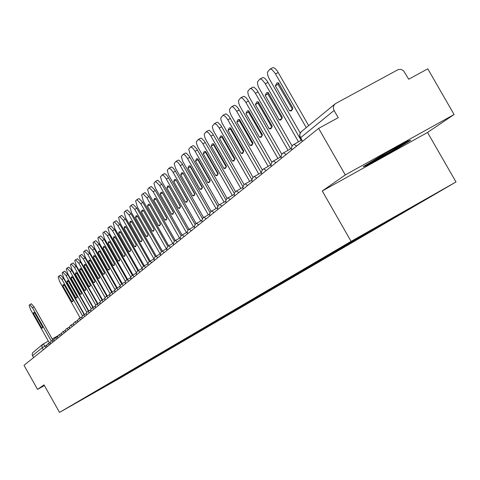 <?xml version="1.0" encoding="UTF-8"?>
<svg xmlns="http://www.w3.org/2000/svg" width="480" height="480" viewBox="0 0 480 480"><rect width="100%" height="100%" fill="white"/><g stroke="black" fill="none" stroke-linecap="round" stroke-linejoin="round"><path stroke-width="0.72" d="M454.092 114.522L345.3 174.93L318.63 128.382L24 365.328L37.566 389.382L44.016 384.888L59.538 412.398L119.682 378.288L456 181.962L427.536 132.474L454.092 114.522L427.782 68.832L408.732 79.224L403.512 70.704L400.932 69.378L398.16 69.6L335.832 103.416L334.446 104.562L333.522 106.368L333.396 108.45L334.086 110.472L300.45 137.82L302.334 141.486M345.3 174.93L322.254 190.986L351.084 241.368L59.538 412.398M318.63 128.382L338.226 117.69L334.086 110.472M37.566 389.382L44.388 385.548M33.552 357.648L32.154 354.924L32.556 352.812L42.858 344.196L41.856 345.858L42.18 347.796L32.454 355.704M104.214 386.55L104.712 386.694L84.282 398.226M104.712 386.694L410.592 207.96L419.844 202.464L384.672 222.384L84.264 398.286M456 181.962L351.084 241.368M427.536 132.474L322.254 190.986M383.082 154.608L363.102 166.764L367.278 165.474L390.858 152.376L410.766 140.286L407.166 141.228L383.082 154.608M107.358 384.708L107.562 385.074M100.344 389.244L99.924 389.064M390.588 151.896L390.858 152.376M366.93 164.868L367.278 165.474M29.82 304.632L31.386 303.768L34.104 306.918L52.83 340.062M33.462 313.506L41.604 327.918L42.372 328.086L42.648 327.006L34.482 312.552L33.738 312.396L33.462 313.506L34.65 312.852M51.258 341.01L32.496 307.8L29.784 304.65L29.118 305.286L30.582 309.642L49.368 342.9M41.604 327.918L42.66 327.336M372.12 161.274L389.016 152.376C398.898 146.592 402.87 144.03 400.938 144.69M408.882 140.778L390.486 151.956L367.626 164.658L365.49 165.306M58.98 276.06L60.678 275.118L63.696 278.502L84.108 314.58M62.856 285.828L71.754 301.548L72.624 301.692L72.996 300.456L64.068 284.682L63.234 284.55L62.856 285.828L64.278 285.048M82.494 315.768L61.95 279.456L58.866 276.12L58.128 276.84L59.67 281.652L80.16 317.874M71.754 301.548L72.996 300.858M63.006 272.112L64.722 271.164L67.782 274.578L88.428 311.064M66.918 282.006L75.912 297.906L76.8 298.05L77.184 296.796L68.154 280.836L67.308 280.704L66.918 282.006L68.364 281.208M86.814 312.294L66.012 275.544L62.886 272.178L62.136 272.916L63.684 277.788L84.408 314.418M75.912 297.906L77.184 297.204M67.128 268.074L68.856 267.12L71.958 270.564L92.85 307.458M71.064 278.1L80.172 294.18L81.072 294.324L81.474 293.04L72.336 276.9L71.478 276.768L71.064 278.1L72.552 277.284M91.236 308.742L70.176 271.536L67.002 268.14L66.234 268.896L67.788 273.834L88.758 310.878M80.172 294.18L81.474 293.466M71.34 263.94L73.092 262.974L76.242 266.454L97.374 303.768M75.318 274.098L84.528 290.37L85.446 290.508L85.866 289.2L76.614 272.868L75.744 272.742L75.318 274.098L76.836 273.264M95.766 305.106L74.436 267.438L71.22 264.012L70.428 264.786L71.994 269.79L93.204 307.26M84.528 290.37L85.86 289.638M75.66 259.71L77.43 258.732L80.628 262.242L102.006 299.994M79.668 270L88.992 286.464L89.928 286.602L90.36 285.27L81 268.746L80.112 268.62L79.668 270L81.228 269.142M100.404 301.386L78.798 263.238L75.534 259.782L74.724 260.574L76.296 265.65L97.764 303.552M88.992 286.464L90.354 285.714M80.088 255.372L81.876 254.388L85.116 257.928L106.752 296.124M84.126 265.8L93.564 282.468L94.512 282.6L94.962 281.244L85.488 264.516L84.588 264.396L84.126 265.8L85.722 264.924M105.162 297.582L83.268 258.936L79.95 255.45L79.122 256.26L80.706 261.408L102.432 299.76M93.564 282.468L94.956 281.7M84.618 250.932L86.43 249.936L89.718 253.512L111.618 292.158M88.692 261.498L98.25 278.37L99.21 278.496L99.684 277.116L90.09 260.184L89.172 260.064L88.692 261.498L90.33 260.604M110.04 293.688L87.852 254.532L84.48 251.01L83.628 251.844L85.224 257.058L107.208 295.866M98.25 278.37L99.672 277.584M89.262 246.378L91.092 245.37L94.434 248.982L116.598 288.09M93.372 257.094L103.05 274.17L104.028 274.296L104.52 272.886L94.806 255.744L93.87 255.63L93.372 257.094L95.052 256.176M115.038 289.704L92.544 250.014L89.118 246.456L88.248 247.314L89.85 252.606L112.11 291.882M103.05 274.17L104.502 273.372M94.026 241.71L95.88 240.69L99.27 244.338L121.668 283.944M98.166 252.576L107.97 269.862L108.966 269.988L109.476 268.548L99.636 251.19L98.688 251.082L98.166 252.576L99.888 251.634M120.174 285.624L97.356 245.382L93.876 241.794L92.982 242.67L94.596 248.04L117.132 287.796M107.97 269.862L109.458 269.046M98.916 236.922L100.788 235.89L104.226 239.58L126.954 279.642M103.086 247.944L113.016 265.452L114.03 265.572L114.564 264.096L104.598 246.522L103.632 246.414L103.086 247.944L104.856 246.978M125.442 281.448L102.294 240.63L98.754 237.012L97.842 237.906L99.462 243.354L122.28 283.602M113.016 265.452L114.54 264.612M103.926 232.014L105.822 230.97L109.314 234.69L132.33 275.262M108.138 243.192L118.194 260.922L119.226 261.036L119.778 259.536L109.68 241.734L108.702 241.632L108.138 243.192L109.944 242.202M130.848 277.17L107.358 235.758L103.866 232.032L102.822 233.022L104.454 238.554L127.566 279.306M118.194 260.922L119.754 260.064M109.068 226.974L110.982 225.918L114.54 229.68L137.856 270.768M113.316 238.314L123.504 256.278L124.56 256.386L125.13 254.85L114.9 236.82L113.904 236.718L113.316 238.314L115.176 237.3M136.404 272.79L112.554 230.754L109.002 226.992L107.934 228.012L109.572 233.628L132.984 274.896M123.504 256.278L125.106 255.396M114.348 221.796L116.286 220.734L119.898 224.532L143.526 266.154M118.632 233.31L128.958 251.508L130.026 251.61L130.626 250.044L120.258 231.774L119.244 231.678L118.632 233.31L120.54 232.266M142.122 268.308L117.888 225.624L114.282 221.82L113.178 222.864L114.828 228.57L138.546 270.366M128.958 251.508L130.596 250.608M119.772 216.486L121.734 215.406L125.406 219.246L149.352 261.42M124.086 228.168L134.556 246.606L135.648 246.708L136.272 245.106L125.76 226.59L124.734 226.5L124.086 228.168L126.048 227.1M147.966 263.67L123.372 220.35L119.706 216.504L118.566 217.584L120.228 223.374L144.258 265.716M134.556 246.606L136.236 245.688M125.34 211.026L127.326 209.934L131.058 213.81L155.34 256.566M129.696 222.888L140.31 241.578L141.42 241.674L142.074 240.036L131.412 221.268L130.368 221.184L129.696 222.888L131.712 221.79M153.936 258.834L129 214.932L125.274 211.05L124.104 212.154L125.772 218.04L150.126 260.934M140.31 241.578L142.026 240.636M131.064 205.416L133.08 204.312L136.872 208.23L161.502 251.574M135.456 217.464L146.22 236.406L147.348 236.502L148.032 234.822L137.226 215.796L136.158 215.718L135.456 217.464L137.526 216.336M160.068 253.866L134.784 209.364L130.998 205.44L129.792 206.58L131.466 212.556L156.156 256.026M146.22 236.406L147.984 235.44M154.158 229.53L143.478 210.678M136.95 199.65L138.99 198.528L142.848 202.494L167.838 246.456M141.378 211.884L152.292 231.096L153.444 231.18L154.158 229.464L143.196 210.174L142.116 210.096L141.378 211.884L143.478 210.744M166.38 248.76L140.736 203.64L136.878 199.674L135.636 200.844L137.322 206.922L162.354 250.98M152.292 231.096L154.104 230.106M160.452 224.088L149.598 204.852M143.004 193.716L145.068 192.588L148.992 196.59L174.354 241.194M147.468 206.148L158.538 225.63L159.714 225.708L160.458 223.95L149.34 204.39L148.236 204.318L147.468 206.148L149.598 204.996M172.866 243.504L146.85 197.748L142.932 193.74L141.648 194.952L143.34 201.132L168.672 245.82M158.538 225.63L160.398 224.616M166.932 218.49L155.898 198.864M149.232 187.614L151.326 186.468L155.322 190.518L181.068 235.788M153.732 200.25L164.97 220.008L166.164 220.08L166.944 218.28L155.658 198.438L154.542 198.372L153.732 200.25L155.892 199.08M179.544 238.098L153.15 191.694L149.16 187.638L147.6 189.564L148.92 194.004L175.278 240.45M164.97 220.008L166.872 218.964M173.598 212.73L162.384 192.702M155.646 181.332L157.764 180.174L161.832 184.266L187.98 230.226M160.182 194.178L171.582 214.218L172.8 214.29L173.616 212.442L162.162 192.312L161.028 192.252L160.182 194.178L162.372 192.99M186.414 232.536L159.63 185.454L155.568 181.356L153.96 183.336L155.286 187.854L182.028 234.954M171.582 214.218L173.538 213.15M180.462 206.796L169.062 186.354M162.246 174.864L164.796 173.67L166.2 174.63L167.886 176.76L195.108 224.514M166.824 187.926L178.398 208.26L179.634 208.326L180.486 206.43L168.864 186.006L167.706 185.952L166.824 187.926L169.038 186.726M193.488 226.806L165.984 178.494L163.974 175.83L162.168 174.888L160.506 176.928L161.838 181.518L188.976 229.302M178.398 208.26L180.402 207.162M187.53 200.676L175.944 179.82M169.05 168.204L171.636 166.992L173.07 167.958L174.78 170.118L202.458 218.64M173.664 181.488L185.412 202.122L186.678 202.182L187.566 200.238L175.764 179.508L174.588 179.46L173.664 181.488L175.908 180.27M200.784 220.902L172.854 171.87L170.814 169.176L168.966 168.228L167.244 170.322L168.588 174.996L196.134 223.482M185.412 202.122L187.476 201M194.814 194.376L183.036 173.088M176.058 161.334L178.266 160.128L178.938 160.188L181.89 163.266L210.042 212.598M180.708 174.846L192.642 195.798L193.932 195.846L194.862 193.854L182.874 172.806L181.68 172.764L180.708 174.846L182.988 173.616M208.296 214.812L179.934 165.042L177.864 162.318L175.98 161.358L174.192 163.518L175.542 168.276L203.514 217.488M192.642 195.798L194.76 194.646M202.32 187.872L190.29 166.758L190.35 166.146M183.288 154.254L185.526 153.03L186.216 153.09L189.222 156.204L217.866 206.388M187.974 168.006L200.094 189.276L201.408 189.324L202.386 187.272L190.212 165.9L189 165.864L187.974 168.006L190.29 166.758M216.048 208.536L187.242 158.004L184.794 154.938L183.204 154.278L181.356 156.504L182.712 161.346L211.122 211.308M200.094 189.276L202.278 188.088M210.066 181.164L197.82 159.678L197.898 158.988M190.746 146.946L193.02 145.704L193.728 145.77L196.788 148.92L225.96 199.998M195.474 160.95L207.786 182.55L209.124 182.586L210.15 180.486L197.778 158.778L196.542 158.748L195.474 160.95L197.82 159.678M224.046 202.062L194.772 150.738L192.63 147.954L190.662 146.97L188.742 149.268L190.11 154.2L218.976 204.942M207.786 182.55L210.03 181.332M218.058 174.24L205.584 152.376L205.686 151.596M198.444 139.404L200.748 138.144L201.48 138.21L204.594 141.396L234.324 193.422M203.208 153.666L215.724 175.614L217.08 175.638L218.16 173.478L205.584 151.422L204.336 151.398L203.208 153.666L205.584 152.376M232.296 195.372L202.554 143.244L200.376 140.418L198.36 139.434L196.368 141.798L196.572 143.688L197.742 146.826L227.076 198.372M215.724 175.614L218.028 174.354M226.302 167.094L213.606 144.84L213.732 143.97M206.394 131.622L208.734 130.344L209.484 130.404L212.658 133.626L242.976 186.672M211.194 146.142L223.914 168.444L225.3 168.462L226.434 166.236L213.648 143.832L212.382 143.814L211.194 146.142L213.606 144.84M240.822 188.472L210.582 135.498L208.374 132.642L206.304 131.646L204.24 134.088L204.6 136.614L205.62 139.212L235.446 191.598M223.914 168.444L226.29 167.154M234.828 159.702L221.898 137.052L222.042 136.092M214.608 123.576L216.984 122.274L217.752 122.34L220.992 125.604L251.946 179.736M219.444 138.372L232.38 161.04L233.79 161.052L234.984 158.76L221.982 135.984L220.698 135.972L219.444 138.372L221.898 137.052M249.63 181.332L218.886 127.5L216.636 124.608L214.518 123.6L212.376 126.12L212.568 128.094L213.762 131.346L244.098 184.602M232.38 161.04L234.822 159.714M241.128 153.384L227.97 130.344L229.29 127.866L230.598 127.872L243.822 151.032L242.562 153.39L241.128 153.384L243.618 152.034L230.46 129.006L230.64 127.95M223.098 115.254L225.516 113.94L226.308 114.006L228.066 115.338L229.602 117.306L261.234 172.59M258.732 173.958L227.466 119.232L225.174 116.304L223.008 115.278L220.782 117.888L220.968 119.904L222.174 123.216L253.038 177.384M227.97 130.344L230.46 129.006M252.756 144.114L239.322 120.678L239.532 119.526M231.882 106.656L234.336 105.318L235.152 105.384L236.562 106.35L238.512 108.726L270.696 164.934M236.79 122.04L250.176 145.47L251.634 145.47L252.966 143.034L239.508 119.484L238.188 119.484L236.79 122.04L239.322 120.678M268.152 166.326L236.34 110.676L233.64 107.382L232.308 106.656L231.492 106.86L229.476 109.374L229.812 112.062L230.874 114.81L262.29 169.926M250.176 145.47L252.702 144.102M262.188 135.912L248.484 112.068L248.736 110.814M240.972 97.752L243.468 96.39L244.308 96.462L246.144 97.83L247.734 99.84L280.482 157.014M245.916 113.448L259.542 137.28L261.024 137.274L262.422 134.76L248.724 110.796L247.392 110.808L245.916 113.448L248.484 112.068M277.902 158.424L245.526 101.82L242.778 98.49L241.416 97.752L240.564 97.968L238.47 100.566L238.8 103.314L239.874 106.11L271.872 162.21M259.542 137.28L262.104 135.894M271.95 127.416L257.976 103.146L258.264 101.802M250.386 88.53L252.93 87.15L253.794 87.222L255.666 88.602L257.286 90.642L290.622 148.812M255.366 104.55L269.232 128.802L270.744 128.784L272.22 126.186L258.276 101.808L256.926 101.82L255.366 104.55L257.976 103.146M288 150.246L255.042 92.652L252.246 89.274L250.848 88.536L249.954 88.764L247.782 91.44L248.106 94.254L249.192 97.104L281.79 154.242M269.232 128.802L271.842 127.392M282.072 118.614L267.81 93.906L268.128 92.478M260.142 78.978L262.728 77.574L263.622 77.646L265.128 78.648L267.186 81.114L301.134 140.31M265.152 95.328L279.276 120.018L280.812 119.988L282.372 117.306L268.17 92.49L266.808 92.508L265.152 95.328L267.81 93.906M298.464 141.768L264.906 83.148L262.056 79.734L260.622 78.978L259.686 79.218L257.43 81.99L257.748 84.87L258.846 87.78L292.08 145.992M279.276 120.018L281.928 118.584M292.56 109.488L277.998 84.33L278.364 82.812M270.264 69.066L272.898 67.644L273.816 67.716L275.358 68.736L277.452 71.232L308.676 125.64M275.298 85.776L289.692 110.91L291.246 110.874L292.902 108.096L278.43 82.824L277.062 82.854L275.298 85.776L277.998 84.33M306.258 127.626L275.13 73.296L272.226 69.834L270.762 69.072L269.772 69.33L267.432 72.192L267.738 75.138L268.854 78.108L300.234 133.056M289.692 110.91L292.386 109.452M46.86 345.084L42.18 347.796L43.308 349.8M45.972 347.658L43.248 343.938L42.858 344.196L48.354 341.1L43.266 343.932M58.056 335.712L52.206 338.964L58.056 335.718M49.47 344.844L48.144 343.584M53.076 341.94L51.732 340.674M56.76 338.982L55.392 337.704M60.528 335.952L59.136 334.668M64.374 332.856L62.964 331.566M68.304 329.694L66.876 328.392M72.33 326.46L70.902 325.128L70.404 325.476L69.432 326.976L69.462 328.764M76.44 323.154L74.97 321.828M80.652 319.77L79.152 318.432M84.954 316.308L83.436 314.958M89.364 312.762L87.822 311.4M93.882 309.132L92.31 307.758M98.502 305.412L96.906 304.032M103.236 301.602L101.616 300.21M108.09 297.696L106.446 296.298M113.07 293.694L111.39 292.284M118.17 289.596L116.466 288.168M123.408 285.384L121.71 283.92L121.14 284.31L120.03 286.026L120.066 288.072M128.778 281.064L127.008 279.618M134.286 276.63L132.492 275.172M139.95 272.082L138.114 270.606M145.764 267.402L143.898 265.92M151.74 262.596L149.832 261.102M157.878 257.658L155.94 256.152M164.196 252.582L162.216 251.058M170.688 247.356L168.726 245.784L168.096 246.216L166.854 248.124L166.896 250.41M177.378 241.98L175.314 240.432M184.26 236.442L182.154 234.882M191.346 230.742L189.204 229.17M198.654 224.868L196.464 223.278M206.184 218.808L203.946 217.212M213.954 212.562L211.662 210.948M221.97 206.112L219.63 204.486M230.25 199.458L227.85 197.82M238.8 192.582L236.346 190.932M247.638 185.478L245.124 183.81M256.776 178.128L254.202 176.448M266.232 170.52L263.592 168.828M276.018 162.648L273.312 160.944M286.158 154.494L283.38 152.778M296.676 146.04L293.82 144.312M302.484 141.366L299.796 135.906L300.078 133.464L301.494 131.544L300.48 132.642L299.73 134.496L299.76 136.518L300.306 137.94M32.496 307.8L34.104 306.918M61.95 279.456L63.696 278.502M66.012 275.544L67.782 274.578M70.176 271.536L71.958 270.564M74.436 267.438L76.242 266.454M78.798 263.238L80.628 262.242M83.268 258.936L85.116 257.928M87.852 254.532L89.718 253.512M92.544 250.014L94.434 248.982M97.356 245.382L99.27 244.338M102.294 240.63L104.226 239.58M107.358 235.758L109.314 234.69M112.554 230.754L114.54 229.68M117.888 225.624L119.898 224.532M123.372 220.35L125.406 219.246M129 214.932L131.058 213.81M134.784 209.364L136.872 208.23M140.736 203.64L142.848 202.494M146.85 197.748L148.992 196.59M153.15 191.694L155.322 190.518M159.63 185.454L161.832 184.266M166.302 179.034L168.534 177.828M173.178 172.416L175.44 171.198M180.264 165.6L182.562 164.358M187.572 158.562L189.9 157.308M195.114 151.308L197.472 150.036M202.896 143.82L205.29 142.53M210.93 136.086L213.366 134.778M219.234 128.094L221.706 126.768M227.82 119.832L230.328 118.488M236.706 111.288L239.25 109.92M245.898 102.438L248.484 101.052M255.414 93.276L258.048 91.872M265.284 83.784L267.954 82.356M275.514 73.938L278.232 72.486M50.382 342.342L47.304 344.304L46.722 345.582L46.812 346.98M54.024 339.396L50.88 341.4L50.292 342.69L50.388 344.106M57.75 336.39L54.534 338.436L53.946 339.738L54.036 341.172M61.56 333.318L58.272 335.406L57.672 336.726L57.768 338.172M65.454 330.18L62.088 332.31L61.482 333.642L61.578 335.106M69.432 326.97L65.994 329.142L65.382 330.492L65.478 331.974M73.506 323.688L70.902 325.128M77.67 320.328L74.064 322.596L73.44 323.976L73.536 325.488M81.936 316.89L78.24 319.212L77.604 320.604L77.706 322.134M86.298 313.368L82.512 315.744L81.87 317.154L81.972 318.702M90.762 309.768L86.886 312.198L86.238 313.626L86.34 315.192M95.34 306.078L91.368 308.562L90.708 310.008L90.816 311.592M100.026 302.304L95.952 304.842L95.292 306.306L95.394 307.908M104.826 298.428L100.65 301.032L99.978 302.514L100.086 304.134M109.752 294.462L105.468 297.126L104.79 298.626L104.898 300.27M114.804 290.394L110.406 293.124L109.716 294.642L109.824 296.304M119.982 286.218L115.464 289.014L114.768 290.556L114.882 292.242M125.292 281.94L121.71 283.92M130.746 277.548L125.988 280.482L125.268 282.06L125.382 283.794M136.35 273.036L131.454 276.048L130.728 277.65L130.842 279.402M142.098 268.404L137.304 271.224L136.332 273.114L136.452 274.89M148.008 263.64L143.076 266.544L142.17 268.104L142.212 270.264M154.086 258.75L148.758 262.014L148.002 263.676L148.128 265.5M160.332 253.722L154.854 257.07L154.086 258.756L154.206 260.61M166.758 248.55L161.364 251.706L160.422 253.332L160.464 255.582M173.37 243.228L168.726 245.784M180.18 237.75L174.444 241.098L173.388 243.15L173.514 245.082M187.194 232.104L181.278 235.554L180.198 237.636L180.33 239.604M194.424 226.29L188.31 229.848L187.308 231.57L187.35 233.958M201.87 220.302L195.558 223.968L194.448 226.116L194.586 228.138M209.556 214.122L203.034 217.908L201.906 220.086L202.044 222.144M217.488 207.744L210.738 211.656L209.688 213.456L209.736 215.958M225.672 201.162L218.694 205.2L217.626 207.03L217.674 209.574M234.132 194.37L226.902 198.54L225.72 200.82L225.87 202.98M242.874 187.344L235.386 191.658L234.282 193.548L234.33 196.176M251.91 180.084L244.152 184.548L242.928 186.906L243.084 189.138M261.264 172.572L253.218 177.192L251.97 179.592L252.126 181.86M270.948 164.796L262.596 169.584L261.33 172.02L261.486 174.336M280.98 156.744L272.304 161.706L271.014 164.184L271.182 166.542M291.378 148.398L282.366 153.546L281.16 155.598L281.22 158.466M301.536 140.088L292.794 145.086L291.564 147.174L291.624 150.096M301.494 131.544L335.022 103.974M29.784 304.65L31.386 303.768M372.432 161.082L372.204 161.49M58.932 276.072L60.678 275.118M62.958 272.13L64.722 271.164M67.074 268.092L68.856 267.12M71.292 263.958L73.092 262.974M75.612 259.728L77.43 258.732M80.034 255.39L81.876 254.388M84.564 250.95L86.43 249.936M89.208 246.396L91.092 245.37M93.972 241.728L95.88 240.69M98.856 236.946L100.788 235.89M103.866 232.032L105.822 230.97M109.002 226.992L110.982 225.918M114.282 221.82L116.286 220.734M119.706 216.504L121.734 215.406M125.274 211.05L127.326 209.934M130.998 205.44L133.08 204.312M136.878 199.674L138.99 198.528M142.932 193.74L145.068 192.588M149.16 187.638L151.326 186.468M155.568 181.356L157.764 180.174M162.168 174.888L164.394 173.688M168.966 168.228L171.228 167.01M175.98 161.358L178.266 160.128M183.204 154.278L185.526 153.03M190.662 146.97L193.02 145.704M198.36 139.434L200.748 138.144M206.304 131.646L208.734 130.344M214.518 123.6L216.984 122.274M223.008 115.278L225.516 113.94M242.562 153.39L242.862 153.228M231.792 106.68L234.336 105.318M251.634 145.47L251.964 145.29M240.888 97.776L243.468 96.39M261.024 137.274L261.384 137.076M250.302 88.554L252.93 87.15M270.744 128.784L271.146 128.568M260.058 78.996L262.728 77.574M280.812 119.988L281.256 119.748M270.18 69.09L272.898 67.644M291.246 110.874L291.738 110.61"/></g></svg>
